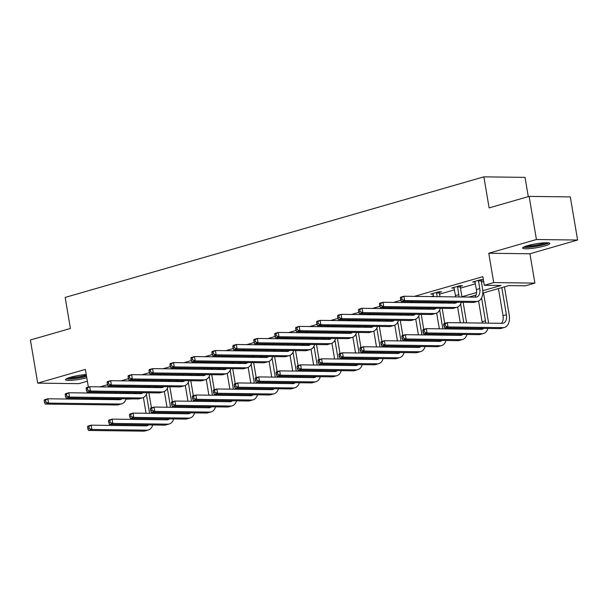 <?xml version="1.0" encoding="UTF-8"?>
<svg xmlns="http://www.w3.org/2000/svg" width="608" height="608" viewBox="0 0 608 608"><rect width="100%" height="100%" fill="white"/><g stroke="black" fill="none" stroke-linecap="round" stroke-linejoin="round"><path stroke-width="0.91" d="M86.23 374.505A13.794 1.984 170.4 0 0 70.414 377.287A13.794 1.984 170.4 0 0 65.497 379.696A13.794 1.984 170.4 0 0 72.899 380.213A13.794 1.984 170.4 0 0 86.784 377.781M544.882 245.883A13.794 1.984 170.4 0 0 549.799 243.474A13.794 1.984 170.4 0 0 541.842 243.01A13.794 1.984 170.4 0 0 527.524 245.662A13.794 1.984 170.4 0 0 522.606 248.072A13.794 1.984 170.4 0 0 530.564 248.535A13.794 1.984 170.4 0 0 544.882 245.883M132.78 398.886L125.978 399.19M528.291 196.627L525.038 177.376L483.869 176.852L65.162 297.418L70.414 328.472L30.4 339.994L37.696 383.131L78.865 383.656L87.362 381.208M483.869 176.852L489.121 207.906L529.135 196.384L570.304 196.908L577.6 240.038L536.431 239.514L488.764 253.247L493.719 282.576L534.888 283.1L525.487 285.806L508.797 285.593L482.79 293.079M488.764 253.247L529.925 253.772L577.6 240.038M529.925 253.772L534.888 283.1M529.135 196.384L536.431 239.514M482.79 290.738L501.015 285.494L484.318 285.281L482.866 276.655L414.367 296.377M400.809 300.284L393.422 302.412M379.863 306.31L372.476 308.438M358.918 312.345L351.523 314.473M337.964 318.379L330.577 320.507M317.019 324.406L309.624 326.534M296.073 330.44L288.678 332.568M275.12 336.475L267.733 338.603M254.174 342.509L246.78 344.637M233.221 348.536L225.834 350.664M212.276 354.57L204.888 356.698M191.33 360.605L183.935 362.733M170.377 366.632L162.99 368.76M149.431 372.666L142.036 374.794M128.478 378.7L121.091 380.828M107.532 384.735L100.145 386.863M116.835 387.076L119.312 386.361M137.78 381.041L140.258 380.327M158.726 375.007L161.204 374.292M179.679 368.972L182.157 368.266M200.625 362.946L203.102 362.231M221.578 356.911L224.056 356.197M242.524 350.877L245.001 350.162M263.469 344.85L265.947 344.136M284.422 338.816L286.9 338.101M305.368 332.781L307.846 332.067M326.321 326.747L328.791 326.04M347.267 320.72L349.744 320.006M368.212 314.686L370.69 313.971M389.166 308.651L391.643 307.944M410.111 302.624L412.589 301.91M431.057 296.59L433.534 295.876M439.538 294.15L454.488 289.841M460.492 288.116L475.433 283.814M481.437 282.082L483.672 281.443M483.383 279.733L480.723 279.695L472.667 282.013L475.137 282.051M481.323 280.356L483.39 279.764M460.378 286.391L462.559 285.76L459.777 285.73L451.721 288.048L454.184 288.078M439.424 292.425L441.606 291.794L438.824 291.764L430.768 294.082L433.238 294.112M88.365 387.121L85.363 369.406L37.696 383.131M89.194 392.031L89.361 393.019M90.265 398.346L90.326 398.734L91.61 398.362M99.074 392.16L99.241 393.148M484.318 285.281L493.719 282.576M119.145 399.099L90.326 398.734M476.072 295.017L468.935 297.069M451.265 302.161L447.99 303.103M430.312 308.195L427.036 309.138M409.366 314.222L406.091 315.172M388.421 320.256L385.138 321.199M367.468 326.291L364.192 327.233M346.522 332.325L343.246 333.268M325.576 338.352L322.293 339.294M304.623 344.386L301.348 345.329M283.678 350.421L280.394 351.363M262.724 356.448L259.449 357.398M241.779 362.482L238.503 363.424M220.833 368.516L217.55 369.459M199.88 374.543L196.604 375.493M178.934 380.578L175.651 381.52M157.981 386.612L154.706 387.554M137.036 392.646L133.76 393.589M126.669 393.285L129.246 392.54M147.615 387.258L150.199 386.513M168.56 381.224L171.144 380.479M189.514 375.189L192.09 374.444M210.459 369.155L213.043 368.418M231.412 363.128L233.989 362.383M252.358 357.094L254.942 356.349M273.304 351.059L275.888 350.322M294.257 345.032L296.833 344.288M315.202 338.998L317.786 338.253M336.156 332.964L338.732 332.219M357.101 326.937L359.678 326.192M378.047 320.902L380.631 320.158M399 314.868L401.576 314.123M419.946 308.834L422.53 308.096M440.891 302.807L443.475 302.062M461.844 296.772L476.573 292.532M115.763 392.373L115.93 393.361M474.848 281.39L476.406 289.568A8.839 5.419 -106.1 0 1 474.749 297.145M478.466 280.911L479.765 288.602A8.839 5.419 -106.1 0 1 476.649 297.031A8.839 5.419 -106.1 0 1 475.661 297.16L403.948 296.24L404.677 300.557L476.391 301.469A13.262 8.124 73.9 0 0 477.873 301.272A13.262 8.124 73.9 0 0 482.547 288.64L481.247 280.949L478.466 280.911L478.542 280.326M481.414 279.703L481.247 280.949M400.376 298.194L400.596 297.213L403.948 296.24L400.376 298.194L400.664 299.919L402.01 299.531L401.713 297.806M402.01 299.531L404.677 300.557L401.326 301.522L473.032 302.434A13.262 8.124 73.9 0 0 474.514 302.244L477.873 301.272M401.326 301.522L400.664 299.919M443.696 324.573L443.984 326.298L445.33 325.911L445.033 324.186L443.696 324.573L443.916 323.585L447.268 322.62L447.997 326.937L503.021 327.636A13.262 8.124 73.9 0 0 504.503 327.438A13.262 8.124 73.9 0 0 509.177 314.8L504.45 286.847M501.805 287.607L506.396 314.769A8.839 5.419 -106.1 0 1 503.28 323.19A8.839 5.419 -106.1 0 1 502.292 323.319L447.268 322.62L445.033 324.186M498.446 288.572L503.036 315.734A8.839 5.419 -106.1 0 1 501.38 323.312M445.33 325.911L447.997 326.937L444.646 327.902L499.662 328.601A13.262 8.124 73.9 0 0 501.144 328.404L504.503 327.438M444.646 327.902L443.984 326.298M547.55 242.79A11.932 1.718 -9.6 0 1 531.871 246.704A11.932 1.718 -9.6 0 1 524.499 246.681M526.665 245.921A11.05 1.588 170.4 0 0 532.03 245.67A11.05 1.588 170.4 0 0 545.254 242.774M523.404 247.213A13.703 1.968 170.4 0 0 531.27 247.046A13.703 1.968 170.4 0 0 548.758 242.919M86.496 376.078A11.932 1.718 -9.6 0 1 86.374 376.116A11.932 1.718 -9.6 0 1 67.397 378.313M69.555 377.545A11.05 1.588 170.4 0 0 85.667 375.242A11.05 1.588 170.4 0 0 86.321 375.052M66.302 378.837A13.703 1.968 170.4 0 0 86.549 376.39M453.895 287.424L455.46 295.602A8.839 5.419 -106.1 0 1 455.612 296.902M460.461 285.737L460.302 286.984L457.52 286.946L458.82 294.637A8.839 5.419 -106.1 0 1 459.002 296.947M457.52 286.946L457.596 286.353M461.852 296.985A13.262 8.124 73.9 0 0 461.601 294.667L460.302 286.984M457.132 302.237A8.839 5.419 -106.1 0 1 455.696 303.058A8.839 5.419 -106.1 0 1 454.716 303.187L383.002 302.275L383.732 306.592L455.445 307.504A13.262 8.124 73.9 0 0 456.92 307.306A13.262 8.124 73.9 0 0 461.282 302.29M454.579 302.206A8.839 5.419 -106.1 0 1 453.796 303.179M379.422 304.228L379.643 303.24L383.002 302.275L379.422 304.228L379.719 305.953L381.056 305.566L380.768 303.84M381.056 305.566L383.732 306.592L380.372 307.557L452.086 308.469A13.262 8.124 73.9 0 0 453.568 308.271L456.92 307.306M380.372 307.557L379.719 305.953M432.949 293.451L433.664 296.62M439.516 291.772L439.348 293.01L436.567 292.98L437.19 296.666M436.567 292.98L436.643 292.387M439.972 296.704L439.348 293.01M438.026 301.994A8.839 5.419 -106.1 0 1 438.056 302.982M436.179 308.271A8.839 5.419 -106.1 0 1 434.75 309.092A8.839 5.419 -106.1 0 1 433.762 309.221L362.056 308.309L362.786 312.618L434.492 313.538A13.262 8.124 73.9 0 0 435.974 313.34A13.262 8.124 73.9 0 0 440.336 308.317M434.56 301.948A8.839 5.419 -106.1 0 1 434.667 302.936M433.633 308.233A8.839 5.419 -106.1 0 1 432.85 309.214M358.477 310.262L358.697 309.274L362.056 308.309L358.477 310.262L358.766 311.988L360.111 311.6L359.822 309.875M360.111 311.6L362.786 312.618L359.427 313.591L431.133 314.503A13.262 8.124 73.9 0 0 432.615 314.306L435.974 313.34M440.906 303.012A13.262 8.124 73.9 0 0 440.83 302.024M359.427 313.591L358.766 311.988M488.482 323.144A13.262 8.124 73.9 0 0 488.232 320.834L483.497 292.881M481.574 297.912L485.45 320.796A8.839 5.419 -106.1 0 1 485.632 323.106M478.58 301.013L482.091 321.761A8.839 5.419 -106.1 0 1 482.243 323.068M483.763 328.396A8.839 5.419 -106.1 0 1 482.326 329.224A8.839 5.419 -106.1 0 1 481.346 329.354L426.322 328.654L427.052 332.964L482.076 333.67A13.262 8.124 73.9 0 0 483.55 333.473A13.262 8.124 73.9 0 0 487.912 328.449M481.209 328.366A8.839 5.419 -106.1 0 1 480.426 329.338M422.742 330.608L422.963 329.62L426.322 328.654L422.742 330.608L423.039 332.333L424.376 331.945L424.088 330.22M424.376 331.945L427.052 332.964L423.692 333.929L478.716 334.636A13.262 8.124 73.9 0 0 480.198 334.438L483.55 333.473M423.692 333.929L423.039 332.333M466.602 322.863L463.129 302.313M460.628 303.939L463.82 322.833M457.634 307.048L460.294 322.787M464.656 328.153A8.839 5.419 -106.1 0 1 464.687 329.141M462.81 334.43A8.839 5.419 -106.1 0 1 461.381 335.251A8.839 5.419 -106.1 0 1 460.393 335.388L405.376 334.681L406.106 338.998L461.122 339.697A13.262 8.124 73.9 0 0 462.604 339.5A13.262 8.124 73.9 0 0 466.959 334.484M461.191 328.115A8.839 5.419 -106.1 0 1 461.297 329.095M460.264 334.4A8.839 5.419 -106.1 0 1 459.481 335.373M401.797 336.634L402.017 335.654L405.376 334.681L401.797 336.634L402.086 338.36L403.431 337.972L403.142 336.247M403.431 337.972L406.106 338.998L402.747 339.963L457.763 340.662A13.262 8.124 73.9 0 0 459.245 340.472L462.604 339.5M467.537 329.179A13.262 8.124 73.9 0 0 467.461 328.191M402.747 339.963L402.086 338.36M412.551 301.667L412.718 302.655M416.077 301.712L416.244 302.7M419.026 302.738L418.859 301.75M417.08 308.02A8.839 5.419 -106.1 0 1 417.111 309.008M415.234 314.298A8.839 5.419 -106.1 0 1 413.805 315.126A8.839 5.419 -106.1 0 1 412.817 315.256L341.103 314.344L341.833 318.653L413.546 319.565A13.262 8.124 73.9 0 0 415.028 319.375A13.262 8.124 73.9 0 0 419.383 314.351M413.615 307.982A8.839 5.419 -106.1 0 1 413.721 308.97M412.68 314.268A8.839 5.419 -106.1 0 1 411.905 315.24M337.524 316.289L337.752 315.309L341.103 314.344L337.524 316.289L337.82 318.014L339.165 317.634L338.869 315.909M339.165 317.634L341.833 318.653L338.474 319.618L410.187 320.538A13.262 8.124 73.9 0 0 411.669 320.34L415.028 319.375M419.961 309.046A13.262 8.124 73.9 0 0 419.885 308.058M338.474 319.618L337.82 318.014M391.598 307.701L391.765 308.689M395.124 307.747L395.291 308.735M398.073 308.765L397.906 307.777M396.127 314.055A8.839 5.419 -106.1 0 1 396.158 315.043M394.288 320.332A8.839 5.419 -106.1 0 1 392.852 321.153A8.839 5.419 -106.1 0 1 391.864 321.29L320.158 320.37L320.887 324.687L392.593 325.599A13.262 8.124 73.9 0 0 394.075 325.402A13.262 8.124 73.9 0 0 398.438 320.386M392.662 314.009A8.839 5.419 -106.1 0 1 392.768 314.997M391.734 320.302A8.839 5.419 -106.1 0 1 390.952 321.275M316.578 322.324L316.798 321.343L320.158 320.37L316.578 322.324L316.874 324.049L318.212 323.661L317.923 321.936M318.212 323.661L320.887 324.687L317.528 325.652L389.242 326.564A13.262 8.124 73.9 0 0 390.724 326.367L394.075 325.402M399.008 315.081A13.262 8.124 73.9 0 0 398.932 314.093M317.528 325.652L316.874 324.049M370.652 313.728L370.819 314.716M374.178 313.774L374.346 314.762M377.127 314.8L376.96 313.812M375.182 320.089A8.839 5.419 -106.1 0 1 375.212 321.077M373.335 326.367A8.839 5.419 -106.1 0 1 371.906 327.188A8.839 5.419 -106.1 0 1 370.918 327.317L299.204 326.405L299.934 330.722L371.648 331.634A13.262 8.124 73.9 0 0 373.13 331.436A13.262 8.124 73.9 0 0 377.484 326.42M371.716 320.044A8.839 5.419 -106.1 0 1 371.822 321.032M370.781 326.329A8.839 5.419 -106.1 0 1 370.006 327.309M295.632 328.358L295.853 327.37L299.204 326.405L295.632 328.358L295.921 330.083L297.266 329.696L296.97 327.97M297.266 329.696L299.934 330.722L296.582 331.687L368.288 332.599A13.262 8.124 73.9 0 0 369.77 332.401L373.13 331.436M378.062 321.108A13.262 8.124 73.9 0 0 377.986 320.127M296.582 331.687L295.921 330.083M445.656 328.898L445.489 327.91M444.714 323.357L442.176 308.347M439.675 309.974L442.875 328.86M436.681 313.074L439.348 328.822M443.711 334.187A8.839 5.419 -106.1 0 1 443.734 335.175M441.864 340.465A8.839 5.419 -106.1 0 1 440.435 341.286A8.839 5.419 -106.1 0 1 439.447 341.415L384.423 340.716L385.153 345.032L440.177 345.732A13.262 8.124 73.9 0 0 441.659 345.534A13.262 8.124 73.9 0 0 446.014 340.518M440.245 334.142A8.839 5.419 -106.1 0 1 440.352 335.13M439.31 340.427A8.839 5.419 -106.1 0 1 438.535 341.407M380.851 342.669L381.072 341.681L384.423 340.716L380.851 342.669L381.14 344.394L382.485 344.006L382.189 342.281M382.485 344.006L385.153 345.032L381.801 345.998L436.818 346.697A13.262 8.124 73.9 0 0 438.3 346.499L441.659 345.534M446.591 335.213A13.262 8.124 73.9 0 0 446.515 334.225M381.801 345.998L381.14 344.394M424.703 334.932L424.536 333.944M423.768 329.384L421.23 314.374M418.73 316.008L421.922 334.894M415.735 319.109L418.395 334.848M422.758 340.222A8.839 5.419 -106.1 0 1 422.788 341.202M420.918 346.492A8.839 5.419 -106.1 0 1 419.482 347.32A8.839 5.419 -106.1 0 1 418.494 347.449L363.478 346.75L364.207 351.059L419.224 351.766A13.262 8.124 73.9 0 0 420.706 351.568A13.262 8.124 73.9 0 0 425.068 346.545M419.292 340.176A8.839 5.419 -106.1 0 1 419.398 341.164M418.365 346.461A8.839 5.419 -106.1 0 1 417.582 347.442M359.898 348.703L360.118 347.715L363.478 346.75L359.898 348.703L360.194 350.428L361.532 350.041L361.243 348.316M361.532 350.041L364.207 351.059L360.848 352.032L415.872 352.731A13.262 8.124 73.9 0 0 417.354 352.534L420.706 351.568M425.638 341.24A13.262 8.124 73.9 0 0 425.562 340.252M360.848 352.032L360.194 350.428M403.758 340.966L403.59 339.978M402.823 335.418L400.284 320.408M397.784 322.035L400.976 340.928M394.782 325.143L397.45 340.883M401.812 346.248A8.839 5.419 -106.1 0 1 401.842 347.236M399.965 352.526A8.839 5.419 -106.1 0 1 398.536 353.354A8.839 5.419 -106.1 0 1 397.548 353.484L342.524 352.784L343.254 357.094L398.278 357.793A13.262 8.124 73.9 0 0 399.76 357.603A13.262 8.124 73.9 0 0 404.115 352.579M398.346 346.21A8.839 5.419 -106.1 0 1 398.453 347.198M397.412 352.496A8.839 5.419 -106.1 0 1 396.636 353.468M338.952 354.73L339.173 353.75L342.524 352.784L338.952 354.73L339.241 356.455L340.586 356.075L340.29 354.35M340.586 356.075L343.254 357.094L339.902 358.059L394.919 358.766A13.262 8.124 73.9 0 0 396.401 358.568L399.76 357.603M404.692 347.274A13.262 8.124 73.9 0 0 404.616 346.286M339.902 358.059L339.241 356.455M349.699 319.762L349.866 320.75M353.233 319.808L353.4 320.796M356.182 320.834L356.014 319.846M354.228 326.124A8.839 5.419 -106.1 0 1 354.259 327.104M352.389 332.394A8.839 5.419 -106.1 0 1 350.96 333.222A8.839 5.419 -106.1 0 1 349.972 333.351L278.259 332.439L278.988 336.748L350.702 337.668A13.262 8.124 73.9 0 0 352.184 337.47A13.262 8.124 73.9 0 0 356.539 332.447M350.763 326.078A8.839 5.419 -106.1 0 1 350.877 327.066M349.836 332.363A8.839 5.419 -106.1 0 1 349.053 333.336M274.679 334.392L274.9 333.404L278.259 332.439L274.679 334.392L274.976 336.118L276.313 335.73L276.024 334.005M276.313 335.73L278.988 336.748L275.629 337.714L347.343 338.633A13.262 8.124 73.9 0 0 348.825 338.436L352.184 337.47M357.109 327.142A13.262 8.124 73.9 0 0 357.033 326.154M275.629 337.714L274.976 336.118M382.812 346.993L382.645 346.005M381.87 341.453L379.331 326.443M376.831 328.069L380.03 346.963M373.836 331.17L376.496 346.917M380.859 352.283A8.839 5.419 -106.1 0 1 380.889 353.271M379.02 358.56A8.839 5.419 -106.1 0 1 377.591 359.381A8.839 5.419 -106.1 0 1 376.603 359.518L321.579 358.811L322.308 363.128L377.332 363.827A13.262 8.124 73.9 0 0 378.807 363.63A13.262 8.124 73.9 0 0 383.169 358.614M377.393 352.237A8.839 5.419 -106.1 0 1 377.507 353.225M376.466 358.53A8.839 5.419 -106.1 0 1 375.683 359.503M317.999 360.764L318.22 359.776L321.579 358.811L317.999 360.764L318.296 362.49L319.633 362.102L319.344 360.377M319.633 362.102L322.308 363.128L318.949 364.093L373.973 364.792A13.262 8.124 73.9 0 0 375.455 364.595L378.807 363.63M383.739 353.309A13.262 8.124 73.9 0 0 383.663 352.321M318.949 364.093L318.296 362.49M328.753 325.797L328.92 326.785M332.28 325.842L332.447 326.83M335.228 326.861L335.061 325.873M333.283 332.15A8.839 5.419 -106.1 0 1 333.313 333.138M331.436 338.428A8.839 5.419 -106.1 0 1 330.007 339.249A8.839 5.419 -106.1 0 1 329.019 339.386L257.313 338.466L258.043 342.783L329.749 343.695A13.262 8.124 73.9 0 0 331.231 343.497A13.262 8.124 73.9 0 0 335.593 338.481M329.817 332.105A8.839 5.419 -106.1 0 1 329.924 333.093M328.89 338.398A8.839 5.419 -106.1 0 1 328.107 339.37M253.734 340.419L253.954 339.439L257.313 338.466L253.734 340.419L254.022 342.144L255.368 341.757L255.079 340.032M255.368 341.757L258.043 342.783L254.684 343.748L326.397 344.66A13.262 8.124 73.9 0 0 327.872 344.47L331.231 343.497M336.163 333.176A13.262 8.124 73.9 0 0 336.087 332.188M254.684 343.748L254.022 342.144M361.859 353.028L361.692 352.04M360.924 347.487L358.386 332.47M355.885 334.104L359.077 352.99M352.891 337.204L355.551 352.944M359.913 358.317A8.839 5.419 -106.1 0 1 359.944 359.305M358.066 364.595A8.839 5.419 -106.1 0 1 356.638 365.416A8.839 5.419 -106.1 0 1 355.65 365.545L300.633 364.846L301.363 369.155L356.379 369.862A13.262 8.124 73.9 0 0 357.861 369.664A13.262 8.124 73.9 0 0 362.224 364.648M356.448 358.272A8.839 5.419 -106.1 0 1 356.554 359.26M355.52 364.557A8.839 5.419 -106.1 0 1 354.738 365.537M297.054 366.799L297.274 365.811L300.633 364.846L297.054 366.799L297.342 368.524L298.688 368.136L298.399 366.411M298.688 368.136L301.363 369.155L298.004 370.128L353.028 370.827A13.262 8.124 73.9 0 0 354.502 370.629L357.861 369.664M362.794 359.336A13.262 8.124 73.9 0 0 362.718 358.355M298.004 370.128L297.342 368.524M307.808 331.831L307.975 332.819M311.334 331.869L311.501 332.857M314.283 332.895L314.116 331.907M312.337 338.185A8.839 5.419 -106.1 0 1 312.368 339.173M310.49 344.462A8.839 5.419 -106.1 0 1 309.062 345.283A8.839 5.419 -106.1 0 1 308.074 345.412L236.36 344.5L237.09 348.817L308.803 349.729A13.262 8.124 73.9 0 0 310.285 349.532A13.262 8.124 73.9 0 0 314.64 344.516M308.872 338.139A8.839 5.419 -106.1 0 1 308.978 339.127M307.937 344.424A8.839 5.419 -106.1 0 1 307.162 345.405M232.788 346.454L233.008 345.466L236.36 344.5L232.788 346.454L233.077 348.179L234.422 347.791L234.126 346.066M234.422 347.791L237.09 348.817L233.738 349.782L305.444 350.694A13.262 8.124 73.9 0 0 306.926 350.497L310.285 349.532M315.218 339.211A13.262 8.124 73.9 0 0 315.142 338.223M233.738 349.782L233.077 348.179M340.913 359.062L340.746 358.074M339.978 353.514L337.432 338.504M334.932 340.13L338.132 359.024M331.938 343.239L334.605 358.978M338.968 364.352A8.839 5.419 -106.1 0 1 338.998 365.332M337.121 370.622A8.839 5.419 -106.1 0 1 335.692 371.45A8.839 5.419 -106.1 0 1 334.704 371.579L279.68 370.88L280.41 375.189L335.434 375.888A13.262 8.124 73.9 0 0 336.916 375.698A13.262 8.124 73.9 0 0 341.27 370.675M335.502 364.306A8.839 5.419 -106.1 0 1 335.608 365.294M334.567 370.591A8.839 5.419 -106.1 0 1 333.792 371.564M276.108 372.833L276.328 371.845L279.68 370.88L276.108 372.833L276.397 374.558L277.742 374.171L277.446 372.446M277.742 374.171L280.41 375.189L277.058 376.154L332.074 376.861A13.262 8.124 73.9 0 0 333.556 376.664L336.916 375.698M341.848 365.37A13.262 8.124 73.9 0 0 341.772 364.382M277.058 376.154L276.397 374.558M286.854 337.858L287.022 338.846M290.388 337.904L290.556 338.892M293.337 338.93L293.17 337.942M291.384 344.219A8.839 5.419 -106.1 0 1 291.414 345.2M289.545 350.489A8.839 5.419 -106.1 0 1 288.108 351.318A8.839 5.419 -106.1 0 1 287.12 351.447L215.414 350.535L216.144 354.844L287.85 355.764A13.262 8.124 73.9 0 0 289.332 355.566A13.262 8.124 73.9 0 0 293.694 350.542M287.918 344.174A8.839 5.419 -106.1 0 1 288.025 345.162M286.991 350.459A8.839 5.419 -106.1 0 1 286.208 351.439M211.835 352.488L212.055 351.5L215.414 350.535L211.835 352.488L212.131 354.213L213.469 353.826L213.18 352.1M213.469 353.826L216.144 354.844L212.785 355.817L284.498 356.729A13.262 8.124 73.9 0 0 285.98 356.531L289.332 355.566M294.264 345.238A13.262 8.124 73.9 0 0 294.188 344.25M212.785 355.817L212.131 354.213M319.968 365.089L319.8 364.101M319.025 359.548L316.487 344.538M313.986 346.165L317.186 365.058M310.992 349.266L313.652 365.013M318.014 370.378A8.839 5.419 -106.1 0 1 318.045 371.366M316.175 376.656A8.839 5.419 -106.1 0 1 314.739 377.477A8.839 5.419 -106.1 0 1 313.751 377.614L258.734 376.907L259.464 381.224L314.48 381.923A13.262 8.124 73.9 0 0 315.962 381.725A13.262 8.124 73.9 0 0 320.325 376.709M314.549 370.333A8.839 5.419 -106.1 0 1 314.655 371.321M313.622 376.626A8.839 5.419 -106.1 0 1 312.839 377.598M255.155 378.86L255.375 377.88L258.734 376.907L255.155 378.86L255.451 380.585L256.789 380.198L256.5 378.472M256.789 380.198L259.464 381.224L256.105 382.189L311.129 382.888A13.262 8.124 73.9 0 0 312.611 382.698L315.962 381.725M320.895 371.404A13.262 8.124 73.9 0 0 320.819 370.416M256.105 382.189L255.451 380.585M265.909 343.892L266.076 344.88M269.435 343.938L269.602 344.926M272.384 344.964L272.217 343.976M270.438 350.246A8.839 5.419 -106.1 0 1 270.469 351.234M268.592 356.524A8.839 5.419 -106.1 0 1 267.163 357.352A8.839 5.419 -106.1 0 1 266.175 357.481L194.469 356.569L195.198 360.878L266.904 361.79A13.262 8.124 73.9 0 0 268.386 361.6A13.262 8.124 73.9 0 0 272.741 356.577M266.973 350.208A8.839 5.419 -106.1 0 1 267.079 351.188M266.046 356.493A8.839 5.419 -106.1 0 1 265.263 357.466M190.889 358.515L191.11 357.534L194.469 356.569L190.889 358.515L191.178 360.24L192.523 359.86L192.227 358.135M192.523 359.86L195.198 360.878L191.839 361.844L263.545 362.763A13.262 8.124 73.9 0 0 265.027 362.566L268.386 361.6M273.319 351.272A13.262 8.124 73.9 0 0 273.243 350.284M191.839 361.844L191.178 360.24M299.014 371.123L298.847 370.135M298.08 365.583L295.541 350.573M293.041 352.199L296.233 371.085M290.046 355.3L292.706 371.047M297.069 376.413A8.839 5.419 -106.1 0 1 297.099 377.401M295.222 382.69A8.839 5.419 -106.1 0 1 293.793 383.511A8.839 5.419 -106.1 0 1 292.805 383.64L237.789 382.941L238.518 387.258L293.535 387.957A13.262 8.124 73.9 0 0 295.017 387.76A13.262 8.124 73.9 0 0 299.372 382.744M293.603 376.367A8.839 5.419 -106.1 0 1 293.71 377.355M292.668 382.652A8.839 5.419 -106.1 0 1 291.893 383.633M234.209 384.894L234.43 383.906L237.789 382.941L234.209 384.894L234.498 386.62L235.843 386.232L235.547 384.507M235.843 386.232L238.518 387.258L235.159 388.223L290.176 388.922A13.262 8.124 73.9 0 0 291.658 388.725L295.017 387.76M299.949 377.431A13.262 8.124 73.9 0 0 299.873 376.451M235.159 388.223L234.498 386.62M244.963 349.927L245.13 350.915M248.49 349.972L248.657 350.96M251.438 350.991L251.271 350.003M249.493 356.28A8.839 5.419 -106.1 0 1 249.516 357.268M247.646 362.558A8.839 5.419 -106.1 0 1 246.217 363.379A8.839 5.419 -106.1 0 1 245.229 363.516L173.516 362.596L174.245 366.913L245.959 367.825A13.262 8.124 73.9 0 0 247.441 367.627A13.262 8.124 73.9 0 0 251.796 362.611M246.027 356.235A8.839 5.419 -106.1 0 1 246.134 357.223M245.092 362.528A8.839 5.419 -106.1 0 1 244.31 363.5M169.936 364.549L170.156 363.561L173.516 362.596L169.936 364.549L170.232 366.274L171.57 365.887L171.281 364.162M171.57 365.887L174.245 366.913L170.886 367.878L242.6 368.79A13.262 8.124 73.9 0 0 244.082 368.592L247.441 367.627M252.373 357.306A13.262 8.124 73.9 0 0 252.29 356.318M170.886 367.878L170.232 366.274M278.069 377.158L277.902 376.17M277.126 371.61L274.588 356.6M272.088 358.234L275.287 377.12M269.093 361.334L271.753 377.074M276.123 382.447A8.839 5.419 -106.1 0 1 276.146 383.428M274.276 388.717A8.839 5.419 -106.1 0 1 272.848 389.546A8.839 5.419 -106.1 0 1 271.86 389.675L216.836 388.976L217.565 393.285L272.589 393.992A13.262 8.124 73.9 0 0 274.071 393.794A13.262 8.124 73.9 0 0 278.426 388.77M272.658 382.402A8.839 5.419 -106.1 0 1 272.764 383.39M271.723 388.687A8.839 5.419 -106.1 0 1 270.94 389.667M213.256 390.929L213.476 389.941L216.836 388.976L213.256 390.929L213.552 392.654L214.89 392.266L214.601 390.541M214.89 392.266L217.565 393.285L214.206 394.258L269.23 394.957A13.262 8.124 73.9 0 0 270.712 394.759L274.071 393.794M279.004 383.466A13.262 8.124 73.9 0 0 278.92 382.478M214.206 394.258L213.552 392.654M224.01 355.954L224.177 356.942M227.536 355.999L227.704 356.987M230.485 357.025L230.318 356.037M228.54 362.315A8.839 5.419 -106.1 0 1 228.57 363.303M226.693 368.592A8.839 5.419 -106.1 0 1 225.264 369.413A8.839 5.419 -106.1 0 1 224.276 369.542L152.57 368.63L153.3 372.94L225.006 373.859A13.262 8.124 73.9 0 0 226.488 373.662A13.262 8.124 73.9 0 0 230.85 368.646M225.074 362.269A8.839 5.419 -106.1 0 1 225.18 363.257M224.147 368.554A8.839 5.419 -106.1 0 1 223.364 369.535M148.99 370.584L149.211 369.596L152.57 368.63L148.99 370.584L149.279 372.309L150.624 371.921L150.336 370.196M150.624 371.921L153.3 372.94L149.94 373.912L221.654 374.824A13.262 8.124 73.9 0 0 223.128 374.627L226.488 373.662M231.42 363.333A13.262 8.124 73.9 0 0 231.344 362.353M149.94 373.912L149.279 372.309M257.116 383.184L256.948 382.204M256.181 377.644L253.642 362.634M251.142 364.26L254.334 383.154M248.148 367.369L250.808 383.108M255.17 388.474A8.839 5.419 -106.1 0 1 255.2 389.462M253.323 394.752A8.839 5.419 -106.1 0 1 251.894 395.58A8.839 5.419 -106.1 0 1 250.906 395.709L195.89 395.002L196.62 399.319L251.636 400.018A13.262 8.124 73.9 0 0 253.118 399.821A13.262 8.124 73.9 0 0 257.48 394.805M251.704 388.436A8.839 5.419 -106.1 0 1 251.811 389.416M250.777 394.721A8.839 5.419 -106.1 0 1 249.994 395.694M192.31 396.956L192.531 395.975L195.89 395.002L192.31 396.956L192.599 398.681L193.944 398.293L193.656 396.568M193.944 398.293L196.62 399.319L193.26 400.284L248.284 400.991A13.262 8.124 73.9 0 0 249.759 400.794L253.118 399.821M258.05 389.5A13.262 8.124 73.9 0 0 257.974 388.512M193.26 400.284L192.599 398.681M203.064 361.988L203.232 362.976M206.591 362.034L206.758 363.022M209.54 363.06L209.372 362.072M207.594 368.349A8.839 5.419 -106.1 0 1 207.624 369.33M205.747 374.619A8.839 5.419 -106.1 0 1 204.318 375.448A8.839 5.419 -106.1 0 1 203.33 375.577L131.617 374.665L132.346 378.974L204.06 379.886A13.262 8.124 73.9 0 0 205.542 379.696A13.262 8.124 73.9 0 0 209.897 374.672M204.128 368.304A8.839 5.419 -106.1 0 1 204.235 369.292M203.194 374.589A8.839 5.419 -106.1 0 1 202.418 375.562M128.045 376.618L128.265 375.63L131.617 374.665L128.045 376.618L128.334 378.343L129.679 377.956L129.382 376.23M129.679 377.956L132.346 378.974L128.995 379.939L200.701 380.859A13.262 8.124 73.9 0 0 202.183 380.661L205.542 379.696M210.474 369.368A13.262 8.124 73.9 0 0 210.398 368.38M128.995 379.939L128.334 378.343M236.17 389.219L236.003 388.231M235.235 383.678L232.697 368.668M230.196 370.295L233.388 389.188M227.194 373.396L229.862 389.143M234.224 394.508A8.839 5.419 -106.1 0 1 234.255 395.496M232.378 400.786A8.839 5.419 -106.1 0 1 230.949 401.607A8.839 5.419 -106.1 0 1 229.961 401.736L174.937 401.037L175.666 405.354L230.69 406.053A13.262 8.124 73.9 0 0 232.172 405.855A13.262 8.124 73.9 0 0 236.527 400.839M230.759 394.463A8.839 5.419 -106.1 0 1 230.865 395.451M229.824 400.756A8.839 5.419 -106.1 0 1 229.049 401.728M171.365 402.99L171.585 402.002L174.937 401.037L171.365 402.99L171.654 404.715L172.999 404.328L172.702 402.602M172.999 404.328L175.666 405.354L172.315 406.319L227.331 407.018A13.262 8.124 73.9 0 0 228.813 406.82L232.172 405.855M237.105 395.534A13.262 8.124 73.9 0 0 237.029 394.546M172.315 406.319L171.654 404.715M182.111 368.022L182.278 369.01M185.645 368.068L185.812 369.056M188.594 369.086L188.427 368.098M186.641 374.376A8.839 5.419 -106.1 0 1 186.671 375.364M184.802 380.654A8.839 5.419 -106.1 0 1 183.365 381.474A8.839 5.419 -106.1 0 1 182.385 381.611L110.671 380.692L111.401 385.008L183.114 385.92A13.262 8.124 73.9 0 0 184.589 385.723A13.262 8.124 73.9 0 0 188.951 380.707M183.175 374.33A8.839 5.419 -106.1 0 1 183.282 375.318M182.248 380.623A8.839 5.419 -106.1 0 1 181.465 381.596M107.092 382.645L107.312 381.664L110.671 380.692L107.092 382.645L107.388 384.37L108.726 383.982L108.437 382.257M108.726 383.982L111.401 385.008L108.042 385.974L179.755 386.886A13.262 8.124 73.9 0 0 181.237 386.696L184.589 385.723M189.521 375.402A13.262 8.124 73.9 0 0 189.445 374.414M108.042 385.974L107.388 384.37M215.224 395.253L215.057 394.265M214.282 389.713L211.744 374.695M209.243 376.329L212.443 395.215M206.249 379.43L208.909 395.17M213.271 400.543A8.839 5.419 -106.1 0 1 213.302 401.531M211.432 406.82A8.839 5.419 -106.1 0 1 209.996 407.641A8.839 5.419 -106.1 0 1 209.015 407.77L153.991 407.071L154.721 411.38L209.745 412.087A13.262 8.124 73.9 0 0 211.219 411.89A13.262 8.124 73.9 0 0 215.582 406.866M209.806 400.497A8.839 5.419 -106.1 0 1 209.912 401.485M208.878 406.782A8.839 5.419 -106.1 0 1 208.096 407.763M150.412 409.024L150.632 408.036L153.991 407.071L150.412 409.024L150.708 410.75L152.046 410.362L151.757 408.637M152.046 410.362L154.721 411.38L151.362 412.353L206.386 413.052A13.262 8.124 73.9 0 0 207.868 412.855L211.219 411.89M216.152 401.561A13.262 8.124 73.9 0 0 216.076 400.573M151.362 412.353L150.708 410.75M161.166 374.057L161.333 375.037M164.692 374.095L164.859 375.083M167.641 375.121L167.474 374.133M165.695 380.41A8.839 5.419 -106.1 0 1 165.726 381.398M163.848 386.688A8.839 5.419 -106.1 0 1 162.42 387.509A8.839 5.419 -106.1 0 1 161.432 387.638L89.726 386.726L90.455 391.043L162.161 391.955A13.262 8.124 73.9 0 0 163.643 391.757A13.262 8.124 73.9 0 0 167.998 386.741M162.23 380.365A8.839 5.419 -106.1 0 1 162.336 381.353M161.302 386.65A8.839 5.419 -106.1 0 1 160.52 387.63M86.146 388.679L86.366 387.691L89.726 386.726L86.146 388.679L86.435 390.404L87.78 390.017L87.491 388.292M87.78 390.017L90.455 391.043L87.096 392.008L158.802 392.92A13.262 8.124 73.9 0 0 160.284 392.722L163.643 391.757M168.576 381.429A13.262 8.124 73.9 0 0 168.5 380.448M87.096 392.008L86.435 390.404M194.271 401.288L194.104 400.3M193.336 395.74L190.798 380.73M188.298 382.356L191.49 401.25M185.303 385.464L187.963 401.204M192.326 406.57A8.839 5.419 -106.1 0 1 192.356 407.558M190.479 412.847A8.839 5.419 -106.1 0 1 189.05 413.676A8.839 5.419 -106.1 0 1 188.062 413.805L133.046 413.106L133.775 417.415L188.792 418.114A13.262 8.124 73.9 0 0 190.274 417.924A13.262 8.124 73.9 0 0 194.628 412.9M188.86 406.532A8.839 5.419 -106.1 0 1 188.966 407.52M187.933 412.817A8.839 5.419 -106.1 0 1 187.15 413.79M129.466 415.051L129.686 414.071L133.046 413.106L129.466 415.051L129.755 416.776L131.1 416.396L130.811 414.671M131.1 416.396L133.775 417.415L130.416 418.38L185.432 419.087A13.262 8.124 73.9 0 0 186.914 418.889L190.274 417.924M195.206 407.596A13.262 8.124 73.9 0 0 195.13 406.608M130.416 418.38L129.755 416.776M140.22 380.084L140.387 381.072M143.746 380.129L143.914 381.117M146.695 381.155L146.528 380.167M144.75 386.445A8.839 5.419 -106.1 0 1 144.772 387.425M142.903 392.715A8.839 5.419 -106.1 0 1 141.474 393.543A8.839 5.419 -106.1 0 1 140.486 393.672L68.772 392.76L69.502 397.07L141.216 397.989A13.262 8.124 73.9 0 0 142.698 397.792A13.262 8.124 73.9 0 0 147.052 392.768M141.284 386.399A8.839 5.419 -106.1 0 1 141.39 387.387M140.349 392.684A8.839 5.419 -106.1 0 1 139.574 393.665M65.193 394.714L65.413 393.726L68.772 392.76L65.193 394.714L65.489 396.439L66.834 396.051L66.538 394.326M66.834 396.051L69.502 397.07L66.143 398.042L137.856 398.954A13.262 8.124 73.9 0 0 139.338 398.757L142.698 397.792M147.63 387.463A13.262 8.124 73.9 0 0 147.554 386.475M66.143 398.042L65.489 396.439M173.326 407.314L173.158 406.326M172.383 401.774L169.845 386.764M167.344 388.39L170.544 407.284M164.35 391.491L167.018 407.238M171.38 412.604A8.839 5.419 -106.1 0 1 171.403 413.592M169.533 418.882A8.839 5.419 -106.1 0 1 168.104 419.702A8.839 5.419 -106.1 0 1 167.116 419.839L112.092 419.132L112.822 423.449L167.846 424.148A13.262 8.124 73.9 0 0 169.328 423.951A13.262 8.124 73.9 0 0 173.683 418.935M167.914 412.558A8.839 5.419 -106.1 0 1 168.021 413.546M166.98 418.851A8.839 5.419 -106.1 0 1 166.197 419.824M108.513 421.086L108.733 420.098L112.092 419.132L108.513 421.086L108.809 422.811L110.154 422.423L109.858 420.698M110.154 422.423L112.822 423.449L109.463 424.414L164.487 425.114A13.262 8.124 73.9 0 0 165.969 424.916L169.328 423.951M174.26 413.63A13.262 8.124 73.9 0 0 174.184 412.642M109.463 424.414L108.809 422.811M119.267 386.118L119.434 387.106M122.793 386.164L122.96 387.152M125.742 387.182L125.575 386.202M123.796 392.472A8.839 5.419 -106.1 0 1 123.827 393.46M121.957 398.749A8.839 5.419 -106.1 0 1 120.521 399.578A8.839 5.419 -106.1 0 1 119.533 399.707L47.827 398.787L48.556 403.104L120.262 404.016A13.262 8.124 73.9 0 0 121.744 403.818A13.262 8.124 73.9 0 0 126.107 398.802M120.331 392.434A8.839 5.419 -106.1 0 1 120.437 393.414M119.404 398.719A8.839 5.419 -106.1 0 1 118.621 399.692M44.247 400.74L44.468 399.76L47.827 398.787L44.247 400.74L44.536 402.466L45.881 402.078L45.592 400.353M45.881 402.078L48.556 403.104L45.197 404.069L116.911 404.981A13.262 8.124 73.9 0 0 118.393 404.791L121.744 403.818M126.677 393.498A13.262 8.124 73.9 0 0 126.601 392.51M45.197 404.069L44.536 402.466M152.372 413.349L152.205 412.361M151.438 407.808L148.899 392.791M146.399 394.425L149.591 413.311M143.404 397.526L146.064 413.265M150.427 418.638A8.839 5.419 -106.1 0 1 150.457 419.626M148.588 424.916A8.839 5.419 -106.1 0 1 147.151 425.737A8.839 5.419 -106.1 0 1 146.163 425.866L91.147 425.167L91.876 429.484L146.893 430.183A13.262 8.124 73.9 0 0 148.375 429.985A13.262 8.124 73.9 0 0 152.737 424.969M146.961 418.593A8.839 5.419 -106.1 0 1 147.068 419.581M146.034 424.878A8.839 5.419 -106.1 0 1 145.251 425.858M87.567 427.12L87.788 426.132L91.147 425.167L87.567 427.12L87.856 428.845L89.201 428.458L88.912 426.732M89.201 428.458L91.876 429.484L88.517 430.449L143.541 431.148A13.262 8.124 73.9 0 0 145.016 430.95L148.375 429.985M153.307 419.657A13.262 8.124 73.9 0 0 153.231 418.676M88.517 430.449L87.856 428.845M479.765 288.602L476.406 289.568M476.391 301.469L473.032 302.434M506.396 314.769L503.036 315.734M503.021 327.636L499.662 328.601M458.82 294.637L455.46 295.602M455.445 307.504L452.086 308.469M434.492 313.538L431.133 314.503M485.45 320.796L482.091 321.761M482.076 333.67L478.716 334.636M461.122 339.697L457.763 340.662M413.546 319.565L410.187 320.538M392.593 325.599L389.242 326.564M371.648 331.634L368.288 332.599M440.177 345.732L436.818 346.697M419.224 351.766L415.872 352.731M398.278 357.793L394.919 358.766M350.702 337.668L347.343 338.633M377.332 363.827L373.973 364.792M329.749 343.695L326.397 344.66M356.379 369.862L353.028 370.827M308.803 349.729L305.444 350.694M335.434 375.888L332.074 376.861M287.85 355.764L284.498 356.729M314.48 381.923L311.129 382.888M266.904 361.79L263.545 362.763M293.535 387.957L290.176 388.922M245.959 367.825L242.6 368.79M272.589 393.992L269.23 394.957M225.006 373.859L221.654 374.824M251.636 400.018L248.284 400.991M204.06 379.886L200.701 380.859M230.69 406.053L227.331 407.018M183.114 385.92L179.755 386.886M209.745 412.087L206.386 413.052M162.161 391.955L158.802 392.92M188.792 418.114L185.432 419.087M141.216 397.989L137.856 398.954M167.846 424.148L164.487 425.114M120.262 404.016L116.911 404.981M146.893 430.183L143.541 431.148"/></g></svg>
